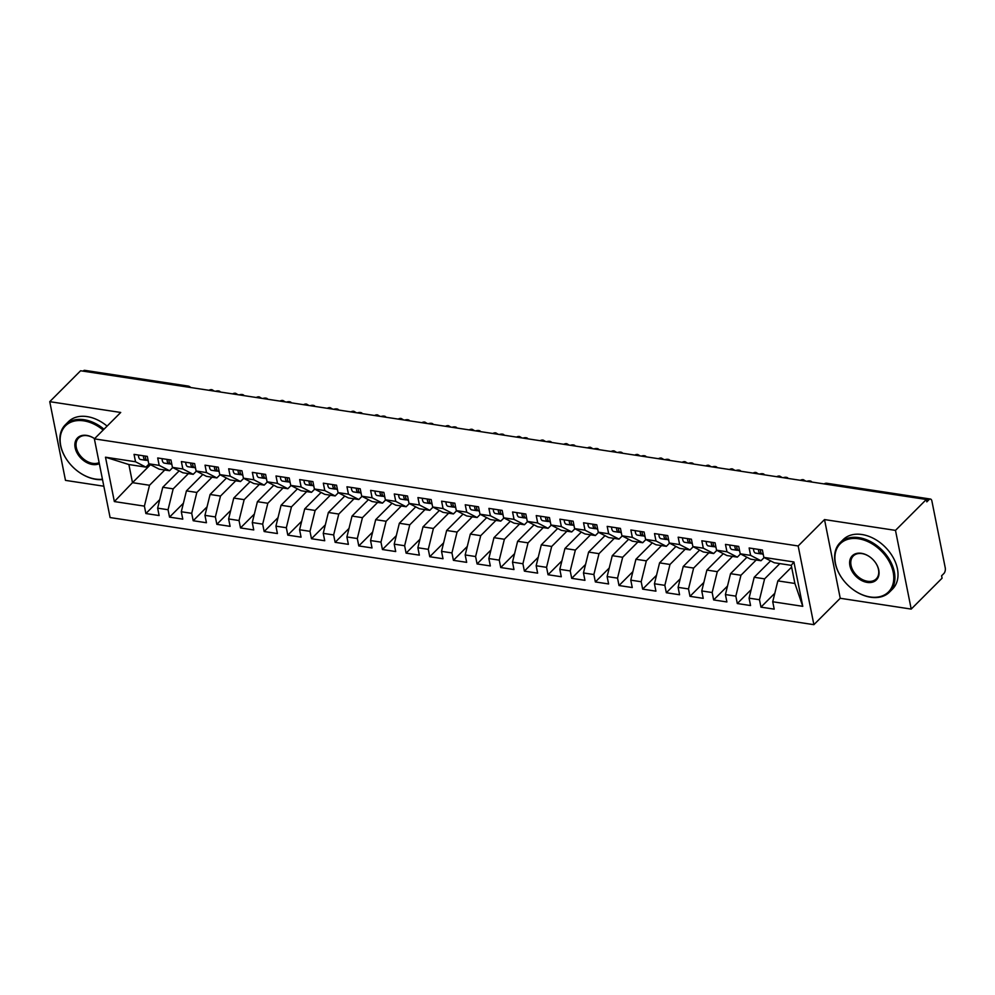 <?xml version="1.0" encoding="UTF-8"?>
<svg xmlns="http://www.w3.org/2000/svg" width="995" height="995" viewBox="0 0 995 995"><rect width="100%" height="100%" fill="white"/><g stroke="black" fill="none" stroke-linecap="round" stroke-linejoin="round"><path stroke-width="1.49" d="M911.209 609.089L895.488 530.385L824.519 519.577L840.24 598.281L911.209 609.089L942.078 578.182L941.593 575.794L943.857 573.543A4.191 2.164 98.7 0 0 945.25 567.846L931.905 501.07A4.191 2.164 98.7 0 0 930.424 499.042A4.191 2.164 98.7 0 0 929.081 499.602L926.818 501.866L926.345 499.478L80.607 370.762L49.75 401.669L65.483 480.374L103.828 486.219M840.24 598.281L813.885 624.673L110.097 517.562L94.376 438.857L798.164 545.969L813.885 624.673M105.495 457.202L135.531 461.767L145.904 467.128L128.877 464.541L105.495 457.202L114.35 501.567L144.399 506.132L145.879 513.532L159.125 515.547L157.645 508.146L168.055 509.738L169.536 517.126L182.781 519.141L181.301 511.753L191.712 513.333L193.192 520.733L206.438 522.748L204.958 515.348L215.368 516.94L216.848 524.328L230.094 526.343L228.614 518.955L239.024 520.534L240.504 527.935L253.75 529.949L252.27 522.549L262.68 524.141L264.16 531.529L277.406 533.544L275.926 526.156L286.336 527.736L287.816 535.136L301.062 537.151L299.582 529.75L309.992 531.342L311.472 538.73L324.718 540.745L323.251 533.357L333.648 534.937L335.128 542.325L348.374 544.352L346.907 536.952L357.317 538.531L358.785 545.932L372.03 547.947L370.563 540.559L380.973 542.138L382.441 549.526L395.699 551.541L394.219 544.153L404.629 545.733L406.097 553.133L419.355 555.148L417.875 547.747L428.285 549.339L429.765 556.727L443.011 558.742L441.531 551.354L451.941 552.934L453.421 560.334L466.667 562.349L465.187 554.949L475.598 556.541L477.078 563.929L490.324 565.944L488.844 558.556L499.254 560.135L500.734 567.536L513.98 569.55L512.5 562.15L522.91 563.742L524.39 571.13L537.636 573.145L536.156 565.757L546.566 567.337L548.046 574.737L561.292 576.752L559.812 569.351L570.222 570.943L571.702 578.331L584.948 580.346L583.468 572.958L593.878 574.538L595.358 581.938L608.604 583.953L607.124 576.553L617.534 578.145L619.014 585.533L632.26 587.547L630.78 580.16L641.19 581.739L642.67 589.139L655.916 591.154L654.436 583.754L664.847 585.346L666.327 592.734L679.573 594.749L678.105 587.361L688.503 588.94L689.983 596.328L703.229 598.356L701.761 590.955L712.171 592.535L713.639 599.935L726.885 601.95L725.417 594.562L735.827 596.142L737.295 603.53L750.553 605.545L749.073 598.157L759.483 599.736L760.951 607.137L774.209 609.151L772.729 601.751L777.854 580.881L794.893 583.468L791.261 565.347L774.234 562.747L763.861 557.399L793.91 561.964L802.766 606.328L772.729 601.751M763.861 557.399L762.381 549.999L749.135 547.984L750.616 555.384L740.205 553.792L738.725 546.404L725.479 544.389L726.959 551.777L716.549 550.198L715.069 542.797L701.823 540.783L703.303 548.183L692.893 546.591L691.413 539.203L678.167 537.188L679.647 544.576L669.237 542.996L667.757 535.596L654.511 533.581L655.991 540.981L645.581 539.389L644.101 532.002L630.855 529.987L632.335 537.375L621.925 535.795L620.445 528.395L607.199 526.38L608.679 533.78L598.269 532.188L596.789 524.8L583.543 522.785L585.01 530.173L574.612 528.594L573.132 521.193L559.886 519.179L561.354 526.579L550.944 524.987L549.476 517.599L536.23 515.584L537.698 522.972L527.288 521.392L525.82 514.005L512.562 511.977L514.042 519.378L503.632 517.798L502.164 510.398L488.906 508.383L490.386 515.771L479.976 514.191L478.508 506.803L465.25 504.776L466.73 512.176L456.319 510.597L454.839 503.196L441.593 501.181L443.073 508.569L432.663 506.99L431.183 499.602L417.937 497.587L419.417 504.975L409.007 503.395L407.527 495.995L394.281 493.98L395.761 501.38L385.351 499.788L383.871 492.401L370.625 490.386L372.105 497.774L361.695 496.194L360.215 488.794L346.969 486.779L348.449 494.179L338.039 492.587L336.559 485.199L323.313 483.184L324.793 490.572L314.383 488.993L312.903 481.592L299.657 479.578L301.137 486.978L290.727 485.386L289.246 477.998L276.001 475.983L277.481 483.371L267.07 481.791L265.59 474.391L252.344 472.376L253.825 479.777L243.414 478.185L241.934 470.797L228.688 468.782L230.156 476.17L219.758 474.59L218.278 467.19L205.032 465.175L206.5 472.575L196.102 470.983L194.622 463.595L181.376 461.58L182.844 468.968L172.433 467.389L170.966 460.001L157.707 457.974L159.188 465.374L148.777 463.794L147.31 456.394L134.051 454.379L135.531 461.767M779.844 563.605L764.608 578.866L754.198 577.274L770.59 560.869M759.483 599.736L764.608 578.866M749.073 598.157L754.198 577.274M791.261 565.347L793.91 561.964M756.188 560.011L740.952 575.259L730.541 573.68L746.934 557.262M735.827 596.142L740.952 575.259M725.417 594.562L730.541 573.68M750.616 555.384L760.988 560.732L764.16 557.548M760.988 560.732L750.578 559.153L740.205 553.792M732.531 556.404L717.295 571.665L706.885 570.073L723.278 553.668M712.171 592.535L717.295 571.665M701.761 590.955L706.885 570.073M726.959 551.777L737.332 557.138L740.504 553.954M737.332 557.138L726.922 555.546L716.549 550.198M708.875 552.81L693.639 568.058L683.229 566.478L699.622 550.073M688.503 588.94L693.639 568.058M678.105 587.361L683.229 566.478M703.303 548.183L713.676 553.531L716.848 550.347M713.676 553.531L703.266 551.951L692.893 546.591M685.219 549.203L669.983 564.463L659.573 562.871L675.953 546.466M664.847 585.346L669.983 564.463M654.436 583.754L659.573 562.871M679.647 544.576L690.02 549.937L693.192 546.752M690.02 549.937L679.61 548.357L669.237 542.996M661.563 545.608L646.327 560.857L635.917 559.277L652.297 542.872M641.19 581.739L646.327 560.857M630.78 580.16L635.917 559.277M655.991 540.981L666.364 546.33L669.536 543.146M666.364 546.33L655.954 544.75L645.581 539.389M637.907 542.001L622.671 557.262L612.261 555.683L628.641 539.265M617.534 578.145L622.671 557.262M607.124 576.553L612.261 555.683M632.335 537.375L642.695 542.735L645.879 539.551M642.695 542.735L632.298 541.156L621.925 535.795M614.251 538.407L599.015 553.655L588.605 552.076L604.985 535.671M593.878 574.538L599.015 553.655M583.468 572.958L588.605 552.076M608.679 533.78L619.039 539.128L622.223 535.944M619.039 539.128L608.641 537.549L598.269 532.188M590.582 534.8L575.359 550.061L564.949 548.481L581.329 532.064M570.222 570.943L575.359 550.061M559.812 569.351L564.949 548.481M585.01 530.173L595.383 535.534L598.567 532.35M595.383 535.534L584.973 533.954L574.612 528.594M566.926 531.206L551.69 546.454L541.292 544.874L557.673 528.469M546.566 567.337L551.69 546.454M536.156 565.757L541.292 544.874M561.354 526.579L571.727 531.939L574.911 528.755M571.727 531.939L561.317 530.347L550.944 524.987M543.27 527.599L528.034 542.86L517.624 541.28L534.016 524.862M522.91 563.742L528.034 542.86M512.5 562.15L517.624 541.28M537.698 522.972L548.071 528.333L551.255 525.149M548.071 528.333L537.661 526.753L527.288 521.392M519.614 524.004L504.378 539.265L493.968 537.673L510.36 521.268M499.254 560.135L504.378 539.265M488.844 558.556L493.968 537.673M514.042 519.378L524.415 524.738L527.599 521.554M524.415 524.738L514.005 523.146L503.632 517.798M495.958 520.397L480.722 535.658L470.312 534.079L486.704 517.661M475.598 556.541L480.722 535.658M465.187 554.949L470.312 534.079M490.386 515.771L500.759 521.131L503.943 517.947M500.759 521.131L490.348 519.552L479.976 514.191M472.302 516.803L457.066 532.064L446.655 530.472L463.048 514.067M451.941 552.934L457.066 532.064M441.531 551.354L446.655 530.472M466.73 512.176L477.103 517.537L480.286 514.353M477.103 517.537L466.692 515.945L456.319 510.597M448.646 513.196L433.41 528.457L422.999 526.877L439.392 510.46M428.285 549.339L433.41 528.457M417.875 547.747L422.999 526.877M443.073 508.569L453.446 513.93L456.63 510.746M453.446 513.93L443.036 512.35L432.663 506.99M424.989 509.602L409.753 524.862L399.343 523.27L415.736 506.865M404.629 545.733L409.753 524.862M394.219 544.153L399.343 523.27M419.417 504.975L429.79 510.335L432.974 507.151M429.79 510.335L419.38 508.743L409.007 503.395M401.333 506.007L386.097 521.256L375.687 519.676L392.08 503.259M380.973 542.138L386.097 521.256M370.563 540.559L375.687 519.676M395.761 501.38L406.134 506.729L409.306 503.545M406.134 506.729L395.724 505.149L385.351 499.788M377.677 502.4L362.441 517.661L352.031 516.069L368.424 499.664M357.317 538.531L362.441 517.661M346.907 536.952L352.031 516.069M372.105 497.774L382.478 503.134L385.65 499.95M382.478 503.134L372.068 501.542L361.695 496.194M354.021 498.806L338.785 514.054L328.375 512.475L344.767 496.07M333.648 534.937L338.785 514.054M323.251 533.357L328.375 512.475M348.449 494.179L358.822 499.527L361.993 496.343M358.822 499.527L348.412 497.948L338.039 492.587M330.365 495.199L315.129 510.46L304.719 508.868L321.099 492.463M309.992 531.342L315.129 510.46M299.582 529.75L304.719 508.868M324.793 490.572L335.166 495.933L338.337 492.749M335.166 495.933L324.756 494.341L314.383 488.993M306.709 491.605L291.473 506.853L281.063 505.273L297.443 488.868M286.336 527.736L291.473 506.853M275.926 526.156L281.063 505.273M301.137 486.978L311.51 492.326L314.681 489.142M311.51 492.326L301.099 490.746L290.727 485.386M283.053 487.998L267.817 503.259L257.406 501.679L273.787 485.262M262.68 524.141L267.817 503.259M252.27 522.549L257.406 501.679M277.481 483.371L287.841 488.732L291.025 485.548M287.841 488.732L277.443 487.152L267.07 481.791M259.397 484.403L244.161 499.652L233.75 498.072L250.131 481.667M239.024 520.534L244.161 499.652M228.614 518.955L233.75 498.072M253.825 479.777L264.185 485.125L267.369 481.941M264.185 485.125L253.787 483.545L243.414 478.185M235.74 480.796L220.504 496.057L210.094 494.478L226.474 478.06M215.368 516.94L220.504 496.057M204.958 515.348L210.094 494.478M230.156 476.17L240.529 481.53L243.713 478.346M240.529 481.53L230.119 479.951L219.758 474.59M212.072 477.202L196.836 492.45L186.438 490.871L202.818 474.466M191.712 513.333L196.836 492.45M181.301 511.753L186.438 490.871M206.5 472.575L216.873 477.936L220.057 474.752M216.873 477.936L206.462 476.344L196.102 470.983M188.416 473.595L173.18 488.856L162.77 487.276L179.162 470.859M168.055 509.738L173.18 488.856M157.645 508.146L162.77 487.276M182.844 468.968L193.217 474.329L196.401 471.145M193.217 474.329L182.806 472.749L172.433 467.389M186.538 386.881L83.095 371.147M83.344 370.899A4.191 2.164 -81.3 0 1 84.687 370.327L188.13 386.072A4.191 2.164 -81.3 0 0 186.786 386.632A4.191 2.935 45 0 1 188.254 387.154M164.76 470.001L149.524 485.262L132.497 482.662L150.469 464.665M144.399 506.132L149.524 485.262M114.35 501.567L132.497 482.662L128.877 464.541M159.188 465.374L169.56 470.734L172.744 467.55M169.56 470.734L159.15 469.142L148.777 463.794M895.488 530.385L926.345 499.478M94.376 438.857L120.718 412.465L49.75 401.669M824.519 519.577L798.164 545.969M791.622 567.1L777.854 580.881M145.904 467.128L149.088 463.944M802.766 606.328L794.893 583.468M145.879 513.532L159.735 499.652M214.373 391.122L211.947 389.692A4.191 2.164 98.7 0 0 211.898 389.692A4.191 2.164 98.7 0 0 210.554 390.251L210.306 390.5M169.536 517.126L183.391 503.246M193.192 520.733L207.047 506.853M216.848 524.328L230.703 510.447M240.504 527.935L254.359 514.054M264.16 531.529L278.015 517.649M287.816 535.136L301.672 521.256M311.472 538.73L325.328 524.85M335.128 542.325L348.996 528.457M358.785 545.932L372.652 532.051M382.441 549.526L396.308 535.658M406.097 553.133L419.965 539.253M429.765 556.727L443.621 542.86M453.421 560.334L467.277 546.454M477.078 563.929L490.933 550.048M500.734 567.536L514.589 553.655M524.39 571.13L538.245 557.25M548.046 574.737L561.901 560.857M571.702 578.331L585.558 564.451M595.358 581.938L609.214 568.058M619.014 585.533L632.87 571.652M642.67 589.139L656.526 575.259M666.327 592.734L680.182 578.854M689.983 596.328L703.838 582.461M713.639 599.935L727.507 586.055M737.295 603.53L751.163 589.662M760.951 607.137L774.819 593.256M238.029 394.729L235.604 393.299A4.191 2.164 98.7 0 0 235.554 393.286A4.191 2.164 98.7 0 0 234.211 393.858L233.962 394.107M261.685 398.323L259.26 396.893A4.191 2.164 98.7 0 0 259.21 396.893A4.191 2.164 98.7 0 0 257.867 397.453L257.618 397.701M285.341 401.918L282.916 400.5A4.191 2.164 98.7 0 0 282.878 400.487A4.191 2.164 98.7 0 0 281.523 401.06L281.274 401.308M308.997 405.525L306.572 404.094A4.191 2.164 98.7 0 0 306.535 404.094A4.191 2.164 98.7 0 0 305.179 404.654L304.93 404.903M332.653 409.119L330.228 407.701A4.191 2.164 98.7 0 0 330.191 407.689A4.191 2.164 98.7 0 0 328.847 408.261L328.586 408.51M356.31 412.726L353.884 411.296A4.191 2.164 98.7 0 0 353.847 411.296A4.191 2.164 98.7 0 0 352.504 411.855L352.242 412.104M379.966 416.32L377.54 414.903A4.191 2.164 98.7 0 0 377.503 414.89A4.191 2.164 98.7 0 0 376.16 415.462L375.911 415.711M403.622 419.927L401.196 418.497A4.191 2.164 98.7 0 0 401.159 418.485A4.191 2.164 98.7 0 0 399.816 419.057L399.567 419.305M427.278 423.522L424.853 422.104A4.191 2.164 98.7 0 0 424.815 422.091A4.191 2.164 98.7 0 0 423.472 422.651L423.223 422.912M450.934 427.129L448.509 425.698A4.191 2.164 98.7 0 0 448.471 425.686A4.191 2.164 98.7 0 0 447.128 426.258L446.879 426.507M474.59 430.723L472.177 429.293A4.191 2.164 98.7 0 0 472.127 429.293A4.191 2.164 98.7 0 0 470.784 429.852L470.535 430.114M498.259 434.33L495.833 432.9A4.191 2.164 98.7 0 0 495.784 432.887A4.191 2.164 98.7 0 0 494.44 433.459L494.192 433.708M521.915 437.924L519.49 436.494A4.191 2.164 98.7 0 0 519.44 436.494A4.191 2.164 98.7 0 0 518.096 437.054L517.848 437.303M545.571 441.531L543.146 440.101A4.191 2.164 98.7 0 0 543.096 440.088A4.191 2.164 98.7 0 0 541.753 440.661L541.504 440.909M569.227 445.126L566.802 443.695A4.191 2.164 98.7 0 0 566.752 443.695A4.191 2.164 98.7 0 0 565.409 444.255L565.16 444.504M592.883 448.733L590.458 447.302A4.191 2.164 98.7 0 0 590.408 447.29A4.191 2.164 98.7 0 0 589.065 447.862L588.816 448.111M616.539 452.327L614.114 450.897A4.191 2.164 98.7 0 0 614.064 450.897A4.191 2.164 98.7 0 0 612.721 451.456L612.472 451.705M640.195 455.934L637.77 454.504A4.191 2.164 98.7 0 0 637.733 454.491A4.191 2.164 98.7 0 0 636.377 455.063L636.128 455.312M663.852 459.528L661.426 458.098A4.191 2.164 98.7 0 0 661.389 458.098A4.191 2.164 98.7 0 0 660.033 458.658L659.784 458.906M687.508 463.123L685.082 461.705A4.191 2.164 98.7 0 0 685.045 461.692A4.191 2.164 98.7 0 0 683.689 462.265L683.441 462.513M711.164 466.73L708.739 465.299A4.191 2.164 98.7 0 0 708.701 465.299A4.191 2.164 98.7 0 0 707.358 465.859L707.097 466.108M734.82 470.324L732.395 468.906A4.191 2.164 98.7 0 0 732.357 468.894A4.191 2.164 98.7 0 0 731.014 469.466L730.765 469.715M758.476 473.931L756.051 472.501A4.191 2.164 98.7 0 0 756.013 472.488A4.191 2.164 98.7 0 0 754.67 473.06L754.421 473.309M782.132 477.525L779.707 476.107A4.191 2.164 98.7 0 0 779.67 476.095A4.191 2.164 98.7 0 0 778.326 476.655L778.078 476.916M805.788 481.132L803.363 479.702A4.191 2.164 98.7 0 0 803.326 479.689A4.191 2.164 98.7 0 0 801.982 480.262L801.734 480.51M138.454 455.051A5.584 2.885 98.7 0 0 138.616 456.792A5.584 2.885 98.7 0 0 140.594 459.503L145.556 460.262A5.584 2.885 -81.3 0 1 143.578 457.551A5.584 2.885 -81.3 0 1 143.417 455.81M147.857 460.548A5.584 2.885 -81.3 0 1 147.447 460.548A5.584 2.885 -81.3 0 1 145.469 457.837A5.584 2.885 -81.3 0 1 145.32 456.096M220.281 392.018L220.281 392.018A3.495 1.716 -11.3 0 0 215.517 391.296M146.651 460.175L145.966 460.262A5.584 2.885 -81.3 0 1 145.556 460.262M162.11 458.645A5.584 2.885 98.7 0 0 162.272 460.399A5.584 2.885 98.7 0 0 164.25 463.098L169.212 463.857A5.584 2.885 -81.3 0 1 167.235 461.158A5.584 2.885 -81.3 0 1 167.073 459.404M171.513 464.155A5.584 2.885 -81.3 0 1 171.103 464.143A5.584 2.885 -81.3 0 1 169.125 461.444A5.584 2.885 -81.3 0 1 168.976 459.69M243.937 395.624L243.937 395.624A3.495 1.716 -11.3 0 0 239.173 394.903M170.319 463.782L169.623 463.869A5.584 2.885 -81.3 0 1 169.212 463.857M185.767 462.252A5.584 2.885 98.7 0 0 185.928 463.993A5.584 2.885 98.7 0 0 187.906 466.705L192.868 467.451A5.584 2.885 -81.3 0 1 190.891 464.752A5.584 2.885 -81.3 0 1 190.742 462.998M195.169 467.749A5.584 2.885 -81.3 0 1 194.759 467.749A5.584 2.885 -81.3 0 1 192.781 465.038A5.584 2.885 -81.3 0 1 192.632 463.297M267.593 399.219L267.593 399.219A3.495 1.716 -11.3 0 0 262.829 398.497M193.975 467.376L193.279 467.463A5.584 2.885 -81.3 0 1 192.868 467.451M209.423 465.847A5.584 2.885 98.7 0 0 209.584 467.6A5.584 2.885 98.7 0 0 211.562 470.299L216.524 471.058A5.584 2.885 -81.3 0 1 214.547 468.359A5.584 2.885 -81.3 0 1 214.398 466.605M218.825 471.356A5.584 2.885 -81.3 0 1 218.415 471.344A5.584 2.885 -81.3 0 1 216.437 468.645A5.584 2.885 -81.3 0 1 216.288 466.891M291.249 402.826L291.249 402.826A3.495 1.716 -11.3 0 0 286.485 402.104M217.631 470.983L216.935 471.058A5.584 2.885 -81.3 0 1 216.524 471.058M233.079 469.453A5.584 2.885 98.7 0 0 233.24 471.195A5.584 2.885 98.7 0 0 235.218 473.906L240.181 474.652A5.584 2.885 -81.3 0 1 238.203 471.953A5.584 2.885 -81.3 0 1 238.054 470.2M242.481 474.951A5.584 2.885 -81.3 0 1 242.071 474.951A5.584 2.885 -81.3 0 1 240.093 472.239A5.584 2.885 -81.3 0 1 239.944 470.498M314.905 406.42L314.905 406.42A3.495 1.716 -11.3 0 0 310.142 405.699M241.287 474.578L240.591 474.665A5.584 2.885 -81.3 0 1 240.181 474.652M103.157 430.051A34.091 23.88 -135 0 0 83.767 420.848A34.091 23.88 -135 0 0 61.466 432.141A34.091 23.88 -135 0 0 68.419 461.954A34.091 23.88 -135 0 0 77.598 471.132A34.091 23.88 -135 0 0 95.396 479.055A34.091 23.88 -135 0 0 102.435 479.217M102.51 479.59A34.937 24.477 45 0 1 95.955 479.341A34.937 24.477 45 0 1 77.734 471.232A34.937 24.477 45 0 1 77.672 471.182M68.369 461.891A34.937 24.477 45 0 1 68.319 461.829A34.937 24.477 45 0 1 65.284 424.84A34.937 24.477 45 0 1 84.04 419.716A34.937 24.477 45 0 1 104.002 429.206M99.326 463.645A17.052 11.94 45 0 1 92.485 464.503A17.052 11.94 45 0 1 75.147 447.75A17.052 11.94 45 0 1 86.665 435.4A17.052 11.94 45 0 1 94.575 438.646A16.206 11.355 -135 0 0 87.237 435.698A16.206 11.355 -135 0 0 78.53 438.074A16.206 11.355 -135 0 0 78.294 452.725A16.206 11.355 -135 0 0 92.759 463.359A16.206 11.355 -135 0 0 99.114 462.613M65.284 424.84L68.381 421.743A34.937 24.477 45 0 1 87.137 416.606A34.937 24.477 45 0 1 107.099 426.109M858.523 538.768A34.091 23.88 -135 0 0 836.223 550.048A34.091 23.88 -135 0 0 843.175 579.861A34.091 23.88 -135 0 0 852.367 589.04A34.091 23.88 -135 0 0 870.152 596.963A34.091 23.88 -135 0 0 893.199 572.249A34.091 23.88 -135 0 0 858.523 538.768M843.126 579.799A34.937 24.477 45 0 1 843.076 579.737A34.937 24.477 45 0 1 840.041 542.748A34.937 24.477 45 0 1 858.809 537.623A34.937 24.477 45 0 1 890.003 560.533A34.937 24.477 45 0 1 889.48 592.124A34.937 24.477 45 0 1 870.725 597.249A34.937 24.477 45 0 1 852.491 589.139A34.937 24.477 45 0 1 852.429 589.09M861.434 553.307A17.052 11.94 45 0 1 870.326 557.275A17.052 11.94 45 0 1 874.928 561.864A17.052 11.94 45 0 1 878.398 576.764A17.052 11.94 45 0 1 867.242 582.411A17.052 11.94 45 0 1 849.904 565.658A17.052 11.94 45 0 1 861.434 553.307M870.389 557.324A16.206 11.355 -135 0 0 861.993 553.606A16.206 11.355 -135 0 0 853.3 555.981A16.206 11.355 -135 0 0 853.051 570.632A16.206 11.355 -135 0 0 867.528 581.267A16.206 11.355 -135 0 0 876.234 578.891A16.206 11.355 -135 0 0 874.879 561.789M840.041 542.748L843.151 539.651A34.937 24.477 45 0 1 861.906 534.514A34.937 24.477 45 0 1 893.1 557.424A34.937 24.477 45 0 1 892.577 589.015L889.48 592.124M256.735 473.048A5.584 2.885 98.7 0 0 256.897 474.802A5.584 2.885 98.7 0 0 258.874 477.5L263.837 478.259A5.584 2.885 -81.3 0 1 261.859 475.56A5.584 2.885 -81.3 0 1 261.71 473.807M266.138 478.558A5.584 2.885 -81.3 0 1 265.727 478.545A5.584 2.885 -81.3 0 1 263.75 475.846A5.584 2.885 -81.3 0 1 263.6 474.093M338.561 410.027L338.561 410.027A3.495 1.716 -11.3 0 0 333.798 409.293M264.944 478.185L264.247 478.259A5.584 2.885 -81.3 0 1 263.837 478.259M280.391 476.655A5.584 2.885 98.7 0 0 280.553 478.396A5.584 2.885 98.7 0 0 282.53 481.107L287.493 481.854A5.584 2.885 -81.3 0 1 285.515 479.155A5.584 2.885 -81.3 0 1 285.366 477.401M289.806 482.152A5.584 2.885 -81.3 0 1 289.396 482.152A5.584 2.885 -81.3 0 1 287.418 479.441A5.584 2.885 -81.3 0 1 287.257 477.687M362.217 413.621L362.217 413.621A3.495 1.716 -11.3 0 0 357.454 412.9M288.6 481.779L287.903 481.866A5.584 2.885 -81.3 0 1 287.493 481.854M304.047 480.249A5.584 2.885 98.7 0 0 304.209 482.003A5.584 2.885 98.7 0 0 306.186 484.702L311.149 485.46A5.584 2.885 -81.3 0 1 309.171 482.749A5.584 2.885 -81.3 0 1 309.022 481.008M313.462 485.747A5.584 2.885 -81.3 0 1 313.052 485.747A5.584 2.885 -81.3 0 1 311.074 483.048A5.584 2.885 -81.3 0 1 310.913 481.294M385.873 417.216L385.873 417.228A3.495 1.716 -11.3 0 0 385.873 417.216A3.495 1.716 -11.3 0 0 381.11 416.495M312.256 485.386L311.559 485.46A5.584 2.885 -81.3 0 1 311.149 485.46M327.703 483.844A5.584 2.885 98.7 0 0 327.865 485.597A5.584 2.885 98.7 0 0 329.842 488.309L334.805 489.055A5.584 2.885 -81.3 0 1 332.84 486.356A5.584 2.885 -81.3 0 1 332.678 484.602M337.118 489.353A5.584 2.885 -81.3 0 1 336.708 489.341A5.584 2.885 -81.3 0 1 334.73 486.642A5.584 2.885 -81.3 0 1 334.569 484.888M409.53 420.823L409.53 420.823A3.495 1.716 -11.3 0 0 404.766 420.101M335.912 488.98L335.228 489.067A5.584 2.885 -81.3 0 1 334.805 489.055M351.372 487.45A5.584 2.885 98.7 0 0 351.521 489.204A5.584 2.885 98.7 0 0 353.499 491.903L358.474 492.662A5.584 2.885 -81.3 0 1 356.496 489.95A5.584 2.885 -81.3 0 1 356.334 488.209M360.775 492.948A5.584 2.885 -81.3 0 1 360.364 492.948A5.584 2.885 -81.3 0 1 358.387 490.249A5.584 2.885 -81.3 0 1 358.225 488.495M433.186 424.417L433.198 424.43A3.495 1.716 -11.3 0 0 433.186 424.417A3.495 1.716 -11.3 0 0 428.422 423.696M359.568 492.587L358.884 492.662A5.584 2.885 -81.3 0 1 358.474 492.662M375.028 491.045A5.584 2.885 98.7 0 0 375.177 492.799A5.584 2.885 98.7 0 0 377.155 495.498L382.13 496.256A5.584 2.885 -81.3 0 1 380.152 493.557A5.584 2.885 -81.3 0 1 379.99 491.804M384.431 496.555A5.584 2.885 -81.3 0 1 384.02 496.542A5.584 2.885 -81.3 0 1 382.043 493.843A5.584 2.885 -81.3 0 1 381.881 492.09M456.854 428.024L456.854 428.024A3.495 1.716 -11.3 0 0 452.078 427.303M383.224 496.182L382.54 496.269A5.584 2.885 -81.3 0 1 382.13 496.256M398.684 494.652A5.584 2.885 98.7 0 0 398.833 496.405A5.584 2.885 98.7 0 0 400.811 499.104L405.786 499.863A5.584 2.885 -81.3 0 1 403.808 497.152A5.584 2.885 -81.3 0 1 403.647 495.41M408.087 500.149A5.584 2.885 -81.3 0 1 407.676 500.149A5.584 2.885 -81.3 0 1 405.699 497.45A5.584 2.885 -81.3 0 1 405.537 495.697M480.51 431.619L480.51 431.631A3.495 1.716 -11.3 0 0 480.51 431.619A3.495 1.716 -11.3 0 0 475.747 430.897M406.88 499.788L406.196 499.863A5.584 2.885 -81.3 0 1 405.786 499.863M422.34 498.246A5.584 2.885 98.7 0 0 422.489 500A5.584 2.885 98.7 0 0 424.467 502.699L429.442 503.458A5.584 2.885 -81.3 0 1 427.464 500.759A5.584 2.885 -81.3 0 1 427.303 499.005M431.743 503.756A5.584 2.885 -81.3 0 1 431.332 503.744A5.584 2.885 -81.3 0 1 429.355 501.045A5.584 2.885 -81.3 0 1 429.193 499.291M504.166 435.225L504.166 435.225A3.495 1.716 -11.3 0 0 499.403 434.504M430.536 503.383L429.852 503.47A5.584 2.885 -81.3 0 1 429.442 503.458M445.996 501.853A5.584 2.885 98.7 0 0 446.146 503.607A5.584 2.885 98.7 0 0 448.123 506.306L453.098 507.064A5.584 2.885 -81.3 0 1 451.121 504.353A5.584 2.885 -81.3 0 1 450.959 502.612M455.399 507.351A5.584 2.885 -81.3 0 1 454.989 507.351A5.584 2.885 -81.3 0 1 453.011 504.639A5.584 2.885 -81.3 0 1 452.849 502.898M527.823 438.82L527.823 438.82A3.495 1.716 -11.3 0 0 523.059 438.099M454.193 506.99L453.509 507.064A5.584 2.885 -81.3 0 1 453.098 507.064M469.652 505.448A5.584 2.885 98.7 0 0 469.802 507.201A5.584 2.885 98.7 0 0 471.779 509.9L476.754 510.659A5.584 2.885 -81.3 0 1 474.777 507.96A5.584 2.885 -81.3 0 1 474.615 506.206M479.055 510.957A5.584 2.885 -81.3 0 1 478.645 510.945A5.584 2.885 -81.3 0 1 476.667 508.246A5.584 2.885 -81.3 0 1 476.505 506.492M551.479 442.427L551.479 442.427A3.495 1.716 -11.3 0 0 546.715 441.705M477.849 510.584L477.165 510.671A5.584 2.885 -81.3 0 1 476.754 510.659M493.309 509.054A5.584 2.885 98.7 0 0 493.47 510.796A5.584 2.885 98.7 0 0 495.448 513.507L500.41 514.266A5.584 2.885 -81.3 0 1 498.433 511.554A5.584 2.885 -81.3 0 1 498.271 509.813M502.711 514.552A5.584 2.885 -81.3 0 1 502.301 514.552A5.584 2.885 -81.3 0 1 500.323 511.84A5.584 2.885 -81.3 0 1 500.174 510.099M575.135 446.021L575.135 446.021A3.495 1.716 -11.3 0 0 570.371 445.3M501.505 514.179L500.821 514.266A5.584 2.885 -81.3 0 1 500.41 514.266M516.965 512.649A5.584 2.885 98.7 0 0 517.126 514.403A5.584 2.885 98.7 0 0 519.104 517.101L524.067 517.86A5.584 2.885 -81.3 0 1 522.089 515.161A5.584 2.885 -81.3 0 1 521.927 513.408M526.367 518.159A5.584 2.885 -81.3 0 1 525.957 518.146A5.584 2.885 -81.3 0 1 523.979 515.447A5.584 2.885 -81.3 0 1 523.83 513.694M598.791 449.628L598.791 449.628A3.495 1.716 -11.3 0 0 594.027 448.907M525.173 517.786L524.477 517.873A5.584 2.885 -81.3 0 1 524.067 517.86M540.621 516.256A5.584 2.885 98.7 0 0 540.783 517.997A5.584 2.885 98.7 0 0 542.76 520.708L547.723 521.467A5.584 2.885 -81.3 0 1 545.745 518.756A5.584 2.885 -81.3 0 1 545.596 517.002M550.024 521.753A5.584 2.885 -81.3 0 1 549.613 521.753A5.584 2.885 -81.3 0 1 547.636 519.042A5.584 2.885 -81.3 0 1 547.486 517.3M622.447 453.222L622.447 453.222A3.495 1.716 -11.3 0 0 617.684 452.501M548.83 521.38L548.133 521.467A5.584 2.885 -81.3 0 1 547.723 521.467M564.277 519.85A5.584 2.885 98.7 0 0 564.439 521.604A5.584 2.885 98.7 0 0 566.416 524.303L571.379 525.062A5.584 2.885 -81.3 0 1 569.401 522.363A5.584 2.885 -81.3 0 1 569.252 520.609M573.68 525.36A5.584 2.885 -81.3 0 1 573.269 525.348A5.584 2.885 -81.3 0 1 571.292 522.649A5.584 2.885 -81.3 0 1 571.142 520.895M646.103 456.829L646.103 456.829A3.495 1.716 -11.3 0 0 641.34 456.108M572.486 524.987L571.789 525.062A5.584 2.885 -81.3 0 1 571.379 525.062M587.933 523.457A5.584 2.885 98.7 0 0 588.095 525.198A5.584 2.885 98.7 0 0 590.072 527.91L595.035 528.656A5.584 2.885 -81.3 0 1 593.057 525.957A5.584 2.885 -81.3 0 1 592.908 524.203M597.336 528.954A5.584 2.885 -81.3 0 1 596.925 528.954A5.584 2.885 -81.3 0 1 594.948 526.243A5.584 2.885 -81.3 0 1 594.799 524.502M669.759 460.424L669.759 460.424A3.495 1.716 -11.3 0 0 664.996 459.702M596.142 528.581L595.445 528.668A5.584 2.885 -81.3 0 1 595.035 528.656M611.589 527.051A5.584 2.885 98.7 0 0 611.751 528.805A5.584 2.885 98.7 0 0 613.728 531.504L618.691 532.263A5.584 2.885 -81.3 0 1 616.713 529.564A5.584 2.885 -81.3 0 1 616.564 527.81M620.992 532.561A5.584 2.885 -81.3 0 1 620.581 532.549A5.584 2.885 -81.3 0 1 618.604 529.85A5.584 2.885 -81.3 0 1 618.455 528.096M693.415 464.031L693.415 464.031A3.495 1.716 -11.3 0 0 688.652 463.297M619.798 532.188L619.101 532.263A5.584 2.885 -81.3 0 1 618.691 532.263M635.245 530.658A5.584 2.885 98.7 0 0 635.407 532.4A5.584 2.885 98.7 0 0 637.385 535.111L642.347 535.857A5.584 2.885 -81.3 0 1 640.37 533.158A5.584 2.885 -81.3 0 1 640.22 531.405M644.661 536.156A5.584 2.885 -81.3 0 1 644.25 536.156A5.584 2.885 -81.3 0 1 642.272 533.444A5.584 2.885 -81.3 0 1 642.111 531.703M717.072 467.625L717.072 467.625A3.495 1.716 -11.3 0 0 712.308 466.904M643.454 535.783L642.758 535.87A5.584 2.885 -81.3 0 1 642.347 535.857M658.901 534.253A5.584 2.885 98.7 0 0 659.063 536.006A5.584 2.885 98.7 0 0 661.041 538.705L666.003 539.464A5.584 2.885 -81.3 0 1 664.026 536.765A5.584 2.885 -81.3 0 1 663.876 535.011M668.317 539.75A5.584 2.885 -81.3 0 1 667.906 539.75A5.584 2.885 -81.3 0 1 665.929 537.051A5.584 2.885 -81.3 0 1 665.767 535.298M740.728 471.232L740.728 471.232A3.495 1.716 -11.3 0 0 735.964 470.498M667.11 539.389L666.414 539.464A5.584 2.885 -81.3 0 1 666.003 539.464M682.558 537.86A5.584 2.885 98.7 0 0 682.719 539.601A5.584 2.885 98.7 0 0 684.697 542.312L689.659 543.059A5.584 2.885 -81.3 0 1 687.682 540.36A5.584 2.885 -81.3 0 1 687.533 538.606M691.973 543.357A5.584 2.885 -81.3 0 1 691.562 543.345A5.584 2.885 -81.3 0 1 689.585 540.646A5.584 2.885 -81.3 0 1 689.423 538.892M764.384 474.826L764.384 474.826A3.495 1.716 -11.3 0 0 759.62 474.105M690.766 542.984L690.082 543.071A5.584 2.885 -81.3 0 1 689.659 543.059M706.226 541.454A5.584 2.885 98.7 0 0 706.375 543.208A5.584 2.885 98.7 0 0 708.353 545.907L713.328 546.665A5.584 2.885 -81.3 0 1 711.35 543.954A5.584 2.885 -81.3 0 1 711.189 542.213M715.629 546.951A5.584 2.885 -81.3 0 1 715.218 546.951A5.584 2.885 -81.3 0 1 713.241 544.253A5.584 2.885 -81.3 0 1 713.079 542.499M788.04 478.421L788.052 478.433A3.495 1.716 -11.3 0 0 788.04 478.421A3.495 1.716 -11.3 0 0 783.276 477.699M714.422 546.591L713.738 546.665A5.584 2.885 -81.3 0 1 713.328 546.665M729.882 545.049A5.584 2.885 98.7 0 0 730.031 546.802A5.584 2.885 98.7 0 0 732.009 549.501L736.984 550.26A5.584 2.885 -81.3 0 1 735.006 547.561A5.584 2.885 -81.3 0 1 734.845 545.807M739.285 550.558A5.584 2.885 -81.3 0 1 738.875 550.546A5.584 2.885 -81.3 0 1 736.897 547.847A5.584 2.885 -81.3 0 1 736.735 546.093M811.709 482.028L811.709 482.028A3.495 1.716 -11.3 0 0 806.933 481.306M738.079 550.185L737.394 550.272A5.584 2.885 -81.3 0 1 736.984 550.26M753.538 548.655A5.584 2.885 98.7 0 0 753.688 550.409A5.584 2.885 98.7 0 0 755.665 553.108L760.64 553.867A5.584 2.885 -81.3 0 1 758.663 551.155A5.584 2.885 -81.3 0 1 758.501 549.414M762.941 554.153A5.584 2.885 -81.3 0 1 762.531 554.153A5.584 2.885 -81.3 0 1 760.553 551.454A5.584 2.885 -81.3 0 1 760.391 549.7M761.735 553.792L761.051 553.867A5.584 2.885 -81.3 0 1 760.64 553.867M929.081 499.602L825.39 484.117M930.424 499.042L826.982 483.296A4.191 2.164 98.7 0 0 825.639 483.856A4.191 2.935 45 0 0 824.283 483.943M209.199 390.338A4.191 2.935 45 0 1 210.554 390.251A4.191 2.935 45 0 1 211.923 390.749M232.855 393.933A4.191 2.935 45 0 1 234.211 393.858A4.191 2.935 45 0 1 235.579 394.356M256.511 397.54A4.191 2.935 45 0 1 257.867 397.453A4.191 2.935 45 0 1 259.235 397.95M280.167 401.134A4.191 2.935 45 0 1 281.523 401.06A4.191 2.935 45 0 1 282.891 401.557M303.823 404.741A4.191 2.935 45 0 1 305.179 404.654A4.191 2.935 45 0 1 306.547 405.152M327.479 408.336A4.191 2.935 45 0 1 328.847 408.261A4.191 2.935 45 0 1 330.203 408.746M351.135 411.942A4.191 2.935 45 0 1 352.504 411.855A4.191 2.935 45 0 1 353.859 412.353M374.804 415.537A4.191 2.935 45 0 1 376.16 415.462A4.191 2.935 45 0 1 377.515 415.947M398.46 419.144A4.191 2.935 45 0 1 399.816 419.057A4.191 2.935 45 0 1 401.172 419.554M422.116 422.738A4.191 2.935 45 0 1 423.472 422.651A4.191 2.935 45 0 1 424.828 423.149M445.772 426.345A4.191 2.935 45 0 1 447.128 426.258A4.191 2.935 45 0 1 448.484 426.755M469.429 429.939A4.191 2.935 45 0 1 470.784 429.852A4.191 2.935 45 0 1 472.14 430.35M493.085 433.534A4.191 2.935 45 0 1 494.44 433.459A4.191 2.935 45 0 1 495.796 433.957M516.741 437.141A4.191 2.935 45 0 1 518.096 437.054A4.191 2.935 45 0 1 519.465 437.551M540.397 440.735A4.191 2.935 45 0 1 541.753 440.661A4.191 2.935 45 0 1 543.121 441.158M564.053 444.342A4.191 2.935 45 0 1 565.409 444.255A4.191 2.935 45 0 1 566.777 444.753M587.709 447.937A4.191 2.935 45 0 1 589.065 447.862A4.191 2.935 45 0 1 590.433 448.359M611.365 451.543A4.191 2.935 45 0 1 612.721 451.456A4.191 2.935 45 0 1 614.089 451.954M635.021 455.138A4.191 2.935 45 0 1 636.377 455.063A4.191 2.935 45 0 1 637.745 455.561M658.678 458.745A4.191 2.935 45 0 1 660.033 458.658A4.191 2.935 45 0 1 661.401 459.155M682.334 462.339A4.191 2.935 45 0 1 683.689 462.265A4.191 2.935 45 0 1 685.057 462.75M705.99 465.946A4.191 2.935 45 0 1 707.358 465.859A4.191 2.935 45 0 1 708.714 466.356M729.658 469.54A4.191 2.935 45 0 1 731.014 469.466A4.191 2.935 45 0 1 732.37 469.951M753.314 473.147A4.191 2.935 45 0 1 754.67 473.06A4.191 2.935 45 0 1 756.026 473.558M776.971 476.742A4.191 2.935 45 0 1 778.326 476.655A4.191 2.935 45 0 1 779.682 477.152M800.627 480.349A4.191 2.935 45 0 1 801.982 480.262A4.191 2.935 45 0 1 803.338 480.759M211.898 389.692A4.191 4.191 0 0 0 209 390.301M190.704 387.528A4.191 4.191 0 0 0 188.13 386.072M235.554 393.286A4.191 4.191 0 0 0 232.656 393.908M259.21 396.893A4.191 4.191 0 0 0 256.312 397.502M282.878 400.487A4.191 4.191 0 0 0 279.981 401.109M306.535 404.094A4.191 4.191 0 0 0 303.637 404.704M330.191 407.689A4.191 4.191 0 0 0 327.293 408.311M353.847 411.296A4.191 4.191 0 0 0 350.949 411.905M377.503 414.89A4.191 4.191 0 0 0 374.605 415.512M401.159 418.485A4.191 4.191 0 0 0 398.261 419.106M424.815 422.091A4.191 4.191 0 0 0 421.917 422.713M448.471 425.686A4.191 4.191 0 0 0 445.573 426.308M472.127 429.293A4.191 4.191 0 0 0 469.23 429.915M495.784 432.887A4.191 4.191 0 0 0 492.886 433.509M519.44 436.494A4.191 4.191 0 0 0 516.542 437.116M543.096 440.088A4.191 4.191 0 0 0 540.198 440.71M566.752 443.695A4.191 4.191 0 0 0 563.854 444.305M590.408 447.29A4.191 4.191 0 0 0 587.51 447.912M614.064 450.897A4.191 4.191 0 0 0 611.166 451.506M637.733 454.491A4.191 4.191 0 0 0 634.835 455.113M661.389 458.098A4.191 4.191 0 0 0 658.491 458.707M685.045 461.692A4.191 4.191 0 0 0 682.147 462.314M708.701 465.299A4.191 4.191 0 0 0 705.803 465.909M732.357 468.894A4.191 4.191 0 0 0 729.459 469.516M756.013 472.488A4.191 4.191 0 0 0 753.115 473.11M779.67 476.095A4.191 4.191 0 0 0 776.772 476.717M803.326 479.689A4.191 4.191 0 0 0 800.428 480.311M826.982 483.296A4.191 4.191 0 0 0 824.084 483.918M147.447 460.548L148.155 460.648M171.103 464.143L171.812 464.255M194.759 467.749L195.468 467.849M218.415 471.344L219.124 471.456M242.071 474.951L242.78 475.05M265.727 478.545L266.436 478.657M289.396 482.152L290.092 482.252M313.052 485.747L313.748 485.858M336.708 489.341L337.417 489.453M360.364 492.948L361.073 493.06M384.02 496.542L384.729 496.654M407.676 500.149L408.385 500.261M431.332 503.744L432.041 503.856M454.989 507.351L455.698 507.45M478.645 510.945L479.354 511.057M502.301 514.552L503.01 514.651M525.957 518.146L526.666 518.258M549.613 521.753L550.322 521.853M573.269 525.348L573.978 525.459M596.925 528.954L597.634 529.054M620.581 532.549L621.29 532.661M644.25 536.156L644.947 536.255M667.906 539.75L668.603 539.862M691.562 543.345L692.259 543.457M715.218 546.951L715.927 547.063M738.875 550.546L739.583 550.658M762.531 554.153L763.24 554.265"/></g></svg>
